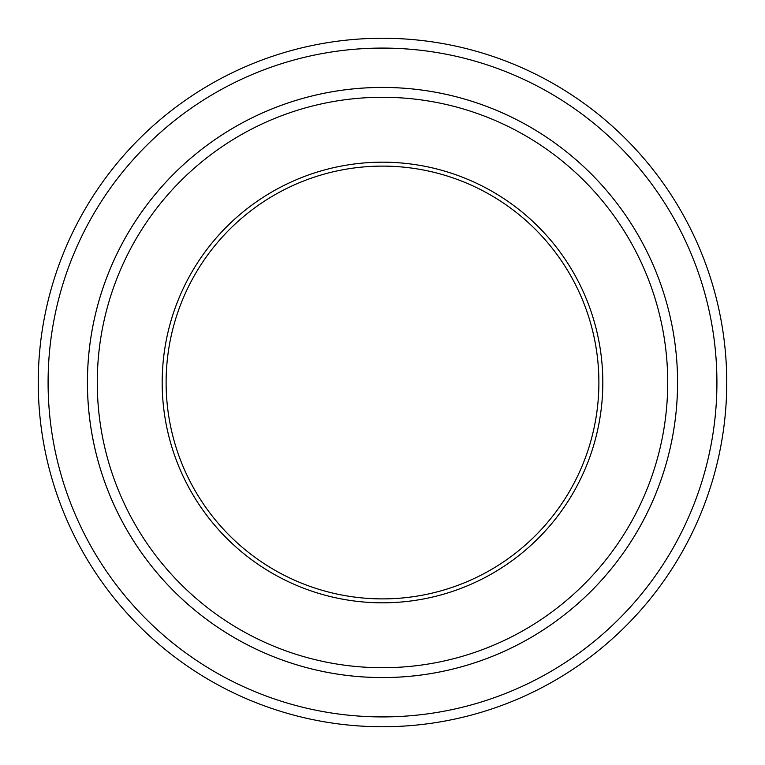 <?xml version="1.0" encoding="UTF-8"?>
<svg xmlns="http://www.w3.org/2000/svg" width="765" height="765" viewBox="0 0 765 765"><rect width="100%" height="100%" fill="white"/><g stroke="black" fill="none" stroke-linecap="round" stroke-linejoin="round"><path stroke-width="1.15" d="M48.09 382.5A334.41 334.41 0 0 0 549.71 672.11A334.41 334.41 0 0 0 549.71 92.89A334.41 334.41 0 0 0 48.09 382.5M677.57 382.5A295.07 295.07 0 0 1 234.96 638.039A295.07 295.07 0 0 1 234.96 126.961A295.07 295.07 0 0 1 677.57 382.5A295.06 295.06 0 0 0 382.5 87.439A295.06 295.06 0 0 0 87.439 382.5A295.06 295.06 0 0 0 382.5 677.56A295.06 295.06 0 0 0 677.56 382.5M162.18 382.5A220.32 220.32 0 0 0 492.66 573.301A220.32 220.32 0 0 0 492.66 191.699A220.32 220.32 0 0 0 162.18 382.5M97.27 382.5A285.23 285.23 0 0 0 525.115 629.509A285.23 285.23 0 0 0 525.115 135.491A285.23 285.23 0 0 0 97.27 382.5M726.75 382.5A344.25 344.25 0 0 0 382.5 38.25A344.25 344.25 0 0 0 38.25 382.5A344.25 344.25 0 0 0 382.5 726.75A344.25 344.25 0 0 0 726.75 382.5M598.89 382.5A216.39 216.39 0 0 0 382.5 166.11A216.39 216.39 0 0 0 166.11 382.5A216.39 216.39 0 0 0 382.5 598.89A216.39 216.39 0 0 0 598.89 382.5"/></g></svg>
